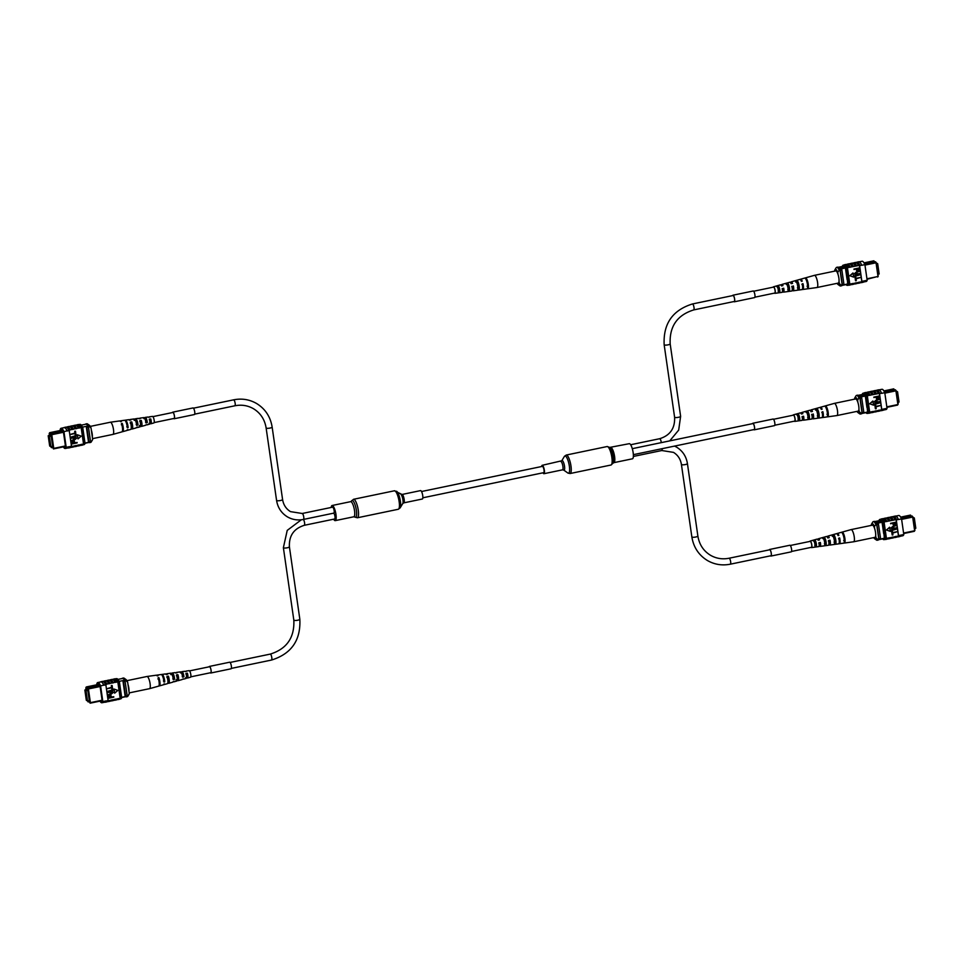 <?xml version="1.0" encoding="UTF-8"?>
<svg xmlns="http://www.w3.org/2000/svg" width="964" height="964" viewBox="0 0 964 964"><rect width="100%" height="100%" fill="white"/><g stroke="black" fill="none" stroke-linecap="round" stroke-linejoin="round"><path stroke-width="1.45" d="M421.521 491.519L542.419 466.359A3.205 0.844 78.2 0 1 542.816 466.576A3.205 0.844 78.2 0 1 544.009 470.01A3.205 0.844 78.2 0 1 543.72 472.649L422.834 497.798M610.73 447.537A7.724 2.024 -101.8 0 1 614.586 456.454A7.724 2.024 -101.8 0 1 613.875 462.66L632.432 458.804A7.724 2.024 -101.8 0 0 633.143 452.586A7.724 2.024 -101.8 0 0 629.287 443.681L609.814 447.404M542.997 472.806A4.29 1.121 -101.8 0 0 543.949 473.71A4.29 1.121 -101.8 0 0 544.347 470.251A4.29 1.121 -101.8 0 0 542.202 465.311A4.29 1.121 -101.8 0 0 541.684 466.516M331.194 507.462A7.724 2.024 78.2 0 1 332.086 505.51A7.724 2.024 78.2 0 1 332.592 505.618A7.724 2.024 78.2 0 1 335.809 513.535A7.724 2.024 78.2 0 1 335.231 520.632A7.724 2.024 78.2 0 1 334.737 520.524A7.724 2.024 78.2 0 1 333.64 519.198M420.569 490.604A4.29 1.121 78.2 0 1 420.846 490.664A4.29 1.121 78.2 0 1 422.642 495.074A4.29 1.121 78.2 0 1 422.316 499.015L403.771 502.871A4.29 1.121 78.2 0 0 404.085 498.93A4.29 1.121 78.2 0 0 402.301 494.532A4.29 1.121 78.2 0 0 402.024 494.472L420.569 490.604M876.481 263.027L877.686 263.726L879.156 273.993L878.047 274.234M877.686 263.726L876.565 263.967M840.789 266.871L839.029 267.679L844.042 266.956L840.789 266.871M844.042 266.968L839.029 267.691M864.612 263.967L865.588 263.787L864.009 262.859M866.949 278.789L878.011 276.487L876.035 262.798L864.973 265.1M875.505 261.75L876.409 262.895L875.505 261.75L865.588 263.787M864.021 262.859L873.902 260.81L874.553 261.919M876.409 262.895L878.096 276.379L867.022 279.271M843.849 266.136L838.294 267.293M845.428 267.209L839.343 268.474M843.392 266.257A10.134 2.651 78.2 0 1 845.428 268.016L839.74 269.173M847.718 283.97L842.174 285.115A9.291 2.434 78.2 0 1 841.5 285.79L840.548 285.995A9.291 2.434 78.2 0 1 839.825 285.778L838.017 284.5A7.604 1.988 -101.8 0 0 839.343 283.573L841.235 285.284L842.199 285.091L839.957 269.607L837.704 272.185L838.017 274.403M841.235 268.86A10.134 2.651 78.2 0 1 841.861 269.968L840.259 270.306L842.331 284.645A10.134 2.651 78.2 0 1 842.174 284.922M841.861 269.968L843.922 284.32L842.331 284.645M877.698 277.042L878.3 276.017M865.057 263.473L874.577 261.943M839.029 281.368L839.343 283.573M837.077 283.344A7.604 1.988 -101.8 0 0 838.017 284.5M836.005 268.04A9.291 2.434 78.2 0 1 836.113 267.811A9.291 2.434 78.2 0 1 836.692 267.341A9.291 2.434 78.2 0 1 839.005 269.812M836.692 267.341L837.656 267.149A9.291 2.434 78.2 0 1 839.957 269.607M837.704 272.185A7.604 1.988 -101.8 0 0 834.969 269.715A7.604 1.988 -101.8 0 0 834.704 270.426L834.8 271.101M841.235 285.284A9.291 2.434 78.2 0 1 840.548 285.995M856.671 262.365A10.291 2.687 78.2 0 1 857.092 262.124A10.291 2.687 78.2 0 1 859.936 265.486L859.96 265.666A10.134 2.651 -101.8 0 0 857.116 262.268L856.128 262.473M859.322 261.81L862.069 261.244A10.134 2.651 78.2 0 1 864.901 264.63L867.166 280.283L861.888 281.38A10.134 2.651 78.2 0 1 861.816 281.608L859.466 265.341L847.308 267.691A10.291 2.687 -101.8 0 0 844.633 264.714A10.291 2.687 -101.8 0 0 844.211 264.955M859.466 265.341A10.134 2.651 78.2 0 1 859.635 265.727L861.696 265.124A10.291 2.687 -101.8 0 0 858.84 261.75L857.092 262.124M864.901 264.63L861.72 265.293M855.514 280.693L855.201 278.463L860.912 277.379L856.032 278.849L856.297 280.62L855.514 280.693M855.116 277.945L854.803 275.728L860.515 274.632L855.646 276.102L855.899 277.885L855.116 277.945M855.068 273.463L860.406 273.897L857.189 274.559L854.429 273.631L856.671 271.752L860.009 271.149L856.851 272.27L855.201 273.535L855.55 274.137M855.008 274.475L854.429 273.631M854.02 269.498L859.418 267.823L859.719 269.92L858.309 270.896L856.261 269.028L853.959 269.052L859.539 267.896M856.827 270.751L856.153 269.052M852.959 272.981L849.79 275.728L853.67 277.126L852.959 272.981M842.331 266.45L842.319 266.341A10.134 2.651 78.2 0 1 843.235 265.16A10.134 2.651 78.2 0 1 846.067 268.546L847.513 268.257A10.134 2.651 -101.8 0 0 847.344 267.872L847.308 267.691M849.682 284.139A10.134 2.651 -101.8 0 0 849.766 283.898L848.332 284.199A10.134 2.651 78.2 0 1 847.416 285.38L848.85 285.079A10.134 2.651 -101.8 0 0 849.682 284.139L852.562 283.537A10.134 2.651 78.2 0 1 851.718 284.488L850.742 284.693M851.272 284.585A10.291 2.687 -101.8 0 0 851.754 284.633L853.514 284.272A10.291 2.687 -101.8 0 0 854.333 283.356L852.562 283.537M854.333 283.356L855.743 282.874A10.134 2.651 78.2 0 1 854.911 283.826L853.935 284.031M854.466 283.922A10.291 2.687 -101.8 0 0 854.948 283.97L856.707 283.609A10.291 2.687 -101.8 0 0 857.526 282.681L855.743 282.874M857.526 282.681L858.936 282.211A10.134 2.651 78.2 0 1 858.105 283.163L857.129 283.368M857.659 283.247A10.291 2.687 -101.8 0 0 858.141 283.308L859.9 282.946A10.291 2.687 -101.8 0 0 860.719 282.018L858.936 282.211M860.719 282.018L861.816 281.608M850.284 263.69A10.291 2.687 78.2 0 1 850.706 263.449A10.291 2.687 78.2 0 1 853.381 266.425M850.706 263.449L852.453 263.088A10.291 2.687 78.2 0 1 855.128 266.064M853.477 263.027A10.291 2.687 78.2 0 1 853.899 262.786A10.291 2.687 78.2 0 1 856.574 265.763M853.899 262.786L855.646 262.425A10.291 2.687 78.2 0 1 858.322 265.401M861.696 265.124L859.936 265.486M847.091 264.353A10.291 2.687 78.2 0 1 847.513 264.112L849.26 263.75A10.291 2.687 78.2 0 1 851.947 266.727M847.513 264.112A10.291 2.687 78.2 0 1 850.188 267.088M867.166 280.283A10.134 2.651 78.2 0 1 866.25 281.464L863.503 282.03M860.852 282.585A10.291 2.687 -101.8 0 0 861.334 282.645A10.291 2.687 -101.8 0 0 862.238 281.488L862.214 281.307A10.134 2.651 78.2 0 1 861.298 282.5L860.31 282.705M854.948 283.97A10.291 2.687 -101.8 0 0 855.779 283.055M858.141 283.308A10.291 2.687 -101.8 0 0 858.972 282.392M861.334 282.645L863.081 282.283A10.291 2.687 -101.8 0 0 863.997 281.127L863.973 280.946M862.238 281.488L863.997 281.127M851.754 284.633A10.291 2.687 -101.8 0 0 852.586 283.717M847.344 267.872A10.134 2.651 -101.8 0 0 844.669 264.859L843.235 265.16M847.416 285.38A10.134 2.651 78.2 0 1 846.055 284.597M847.513 268.257L849.766 283.898M846.067 268.546L848.332 284.199M847.296 279.427L847.73 283.994M845.428 268.016L847.079 279.476M861.888 281.38L859.635 265.727M856.755 270.715L856.273 269.86M856.924 268.896L858.213 270.462L859.081 269.39L858.948 268.474L856.924 268.896M857.056 269.824L858.213 270.462L858.84 268.498M856.924 269.751L858.081 270.39M855.201 273.535L857.129 274.113L860.346 273.451M854.935 274.439L854.55 273.704L856.791 271.824L860.009 271.149M855.249 278.018L854.803 275.728M854.923 275.8L860.515 274.632M855.646 280.765L855.201 278.463M855.321 278.536L860.912 277.379M853.08 273.053L849.923 275.812M848.404 285.175A10.291 2.687 -101.8 0 0 848.886 285.236L850.32 284.934A10.291 2.687 -101.8 0 0 851.14 284.019M848.886 285.236A10.291 2.687 -101.8 0 0 849.706 284.32M844.633 264.714L846.079 264.413A10.291 2.687 78.2 0 1 848.754 267.389M850.212 267.269A10.134 2.651 -101.8 0 0 847.537 264.257L846.561 264.473M856.598 265.944A10.134 2.651 -101.8 0 0 853.923 262.931L852.935 263.136M853.405 266.606A10.134 2.651 -101.8 0 0 850.73 263.594L849.742 263.799M816.809 279.054A6.218 1.627 -101.8 0 0 814.472 275.33A6.218 1.627 -101.8 0 0 814.447 275.343L835.752 270.908A6.218 1.627 -101.8 0 1 838.09 274.62A6.218 1.627 -101.8 0 1 838.294 283.091L817.002 287.513A6.218 1.627 -101.8 0 0 817.002 287.513A6.218 1.627 -101.8 0 0 817.472 287.043A6.218 1.627 -101.8 0 0 816.809 279.054M786.202 284.38L787.612 284.031A3.193 0.831 -101.8 0 1 788.721 285.934A3.193 0.831 -101.8 0 1 789.215 289.224L787.781 289.465M807.049 286.2L807.868 286.055A3.88 1.012 -101.8 0 0 807.386 282.211A3.88 1.012 -101.8 0 0 806.073 279.572M795.625 282.042L797.023 281.693A3.555 0.928 -101.8 0 1 798.312 283.826A3.555 0.928 -101.8 0 1 798.843 287.597L797.409 287.838M776.791 286.718L778.189 286.368A2.844 0.747 -101.8 0 1 779.129 288.055A2.844 0.747 -101.8 0 1 779.575 290.851L778.141 291.092M773.2 287.164A3.35 0.88 78.2 0 1 773.249 287.043A3.35 0.88 78.2 0 1 773.49 286.802A3.35 0.88 78.2 0 1 774.899 289.308A3.35 0.88 78.2 0 1 775.116 293.092A3.35 0.88 78.2 0 1 774.851 293.345L782.045 292.357A3.832 1 -101.8 0 0 782.346 292.056A3.832 1 -101.8 0 0 782.286 288.513L783.551 288.573L782.117 288.887M783.551 288.573A3 0.783 78.2 0 1 783.527 291.007A3 0.783 78.2 0 1 783.298 291.236A3 0.783 78.2 0 1 782.635 290.586L782.539 290.815M788.986 291.393A4.314 1.133 -101.8 0 0 789.034 291.393L791.697 291.02A4.495 1.181 -101.8 0 0 792.059 290.67A4.495 1.181 -101.8 0 0 791.938 286.26L793.143 286.441L791.709 286.754M793.143 286.441A3.35 0.88 78.2 0 1 793.155 289.345A3.35 0.88 78.2 0 1 792.902 289.598A3.35 0.88 78.2 0 1 792.275 289.079M798.59 290.056A4.977 1.301 -101.8 0 0 798.686 290.056L801.976 289.598A5.194 1.362 -101.8 0 0 802.385 289.2A5.194 1.362 -101.8 0 0 802.193 283.874L803.012 283.681L802.735 284.308L801.915 284.488M802.735 284.308A3.699 0.964 78.2 0 1 802.783 287.682A3.699 0.964 78.2 0 1 802.626 287.899M791.179 283.693A3.35 0.88 78.2 0 1 791.287 283.296A3.35 0.88 78.2 0 1 791.54 283.042A3.35 0.88 78.2 0 1 792.119 283.476M781.78 285.886A3 0.783 78.2 0 1 781.864 285.597A3 0.783 78.2 0 1 782.081 285.368A3 0.783 78.2 0 1 782.575 285.706M789.215 289.224L789.552 290.309A4.314 1.133 -101.8 0 0 788.914 285.513A4.314 1.133 -101.8 0 0 787.275 282.946L787.612 284.031M789.552 290.309L788.094 290.513A4.218 1.109 78.2 0 0 787.48 285.85A4.218 1.109 78.2 0 0 785.889 283.332L787.275 282.946M807.868 286.055L808.362 287.682A5.591 1.458 -101.8 0 0 807.639 281.38A5.591 1.458 -101.8 0 0 805.458 277.861A5.591 1.458 -101.8 0 0 805.35 277.897L805.615 278.753M808.362 287.682L807.543 287.79A5.531 1.446 78.2 0 0 806.82 281.56A5.531 1.446 78.2 0 0 804.651 278.078A5.531 1.446 78.2 0 0 804.554 278.126L805.35 277.897M798.843 287.597L799.264 288.959A4.977 1.301 -101.8 0 0 798.578 283.38A4.977 1.301 -101.8 0 0 796.662 280.319A4.977 1.301 -101.8 0 0 796.613 280.331L797.023 281.693M799.264 288.959L797.818 289.164A4.88 1.277 78.2 0 0 797.144 283.693A4.88 1.277 78.2 0 0 795.264 280.705A4.88 1.277 78.2 0 1 795.264 280.705L796.613 280.331M779.575 290.851L779.828 291.658A3.651 0.952 -101.8 0 0 779.274 287.742A3.651 0.952 -101.8 0 0 777.948 285.561L778.189 286.368M779.828 291.658L778.37 291.863A3.555 0.928 78.2 0 0 777.84 288.079A3.555 0.928 78.2 0 0 776.55 285.947L777.948 285.561M783.72 288.176A3.94 1.024 78.2 0 1 783.792 291.851A3.94 1.024 78.2 0 1 783.479 292.152A3.94 1.024 78.2 0 1 782.527 291.116M793.372 285.922A4.591 1.205 78.2 0 1 793.505 290.465A4.591 1.205 78.2 0 1 793.143 290.815A4.591 1.205 78.2 0 1 792.227 289.995M803.012 283.681A5.254 1.374 78.2 0 1 803.217 289.079A5.254 1.374 78.2 0 1 802.795 289.477A5.254 1.374 78.2 0 1 802.337 289.296M800.313 279.548A5.254 1.374 78.2 0 1 800.662 279.199A5.254 1.374 78.2 0 1 802.229 281.127L801.409 281.319A5.194 1.362 -101.8 0 0 799.855 279.415L796.662 280.319M790.757 282.946A4.591 1.205 78.2 0 1 790.95 282.163A4.591 1.205 78.2 0 1 791.263 281.825A4.591 1.205 78.2 0 1 792.577 283.368L791.143 283.705A4.495 1.181 -101.8 0 0 789.865 282.211L781.876 284.452A3.94 1.024 78.2 0 1 782.937 285.621L781.503 285.959A3.832 1 -101.8 0 0 780.479 284.838L773.49 286.802M781.418 285.778A3.94 1.024 78.2 0 1 781.599 284.742A3.94 1.024 78.2 0 1 781.876 284.452M807.567 288.79A5.591 1.458 -101.8 0 0 807.736 288.802A5.591 1.458 -101.8 0 0 807.88 288.742L807.061 288.863A5.531 1.446 78.2 0 1 806.904 288.911L802.795 289.477M798.686 290.056A4.977 1.301 -101.8 0 0 798.782 290.019L797.336 290.224A4.88 1.277 78.2 0 1 797.252 290.248L793.143 290.815M789.034 291.393A4.314 1.133 -101.8 0 0 789.07 291.381L787.624 291.586A4.218 1.109 78.2 0 1 787.588 291.586L783.479 292.152M779.346 292.731L777.9 292.923M773.405 287.212A3.037 0.795 78.2 0 1 773.562 287.091A3.037 0.795 78.2 0 1 773.767 287.139A3.037 0.795 78.2 0 1 775.032 290.26A3.037 0.795 78.2 0 1 774.803 293.044A3.037 0.795 78.2 0 1 774.61 293.008M896.363 391.071L897.556 391.782L899.038 402.048L897.918 402.277M897.556 391.782L896.448 392.011M863.925 395.011L858.912 395.734M884.482 392.023L885.47 391.842L883.892 390.902M886.832 406.844L897.894 404.543L895.918 390.842L884.856 393.155M895.375 389.793L896.291 390.938L895.375 389.793L885.47 391.842M883.904 390.914L893.773 388.853L894.435 389.974M896.291 390.938L898.183 404.073L897.58 405.085L886.892 407.326M863.732 394.192L858.165 395.348M865.298 395.252L859.225 396.517M865.286 396.047L859.623 397.228M867.6 412.014L862.057 413.17M861.117 396.915A10.134 2.651 78.2 0 1 861.744 398.024L860.141 398.349L862.214 412.7A10.134 2.651 78.2 0 1 862.045 412.966M861.744 398.024L863.804 412.363L862.214 412.7M897.58 405.085L898.183 404.073M884.94 391.517L894.459 389.986M858.912 409.411L859.225 411.628L861.117 413.339L862.069 413.134A9.291 2.434 78.2 0 1 861.382 413.833L860.43 414.038A9.291 2.434 78.2 0 1 859.707 413.833L857.9 412.544A7.604 1.988 -101.8 0 0 859.225 411.628M856.96 411.387A7.604 1.988 -101.8 0 0 857.9 412.544M855.887 396.096A9.291 2.434 78.2 0 1 855.996 395.867A9.291 2.434 78.2 0 1 856.574 395.385A9.291 2.434 78.2 0 1 858.888 397.855L859.84 397.65L862.069 413.134M856.574 395.385L857.526 395.192A9.291 2.434 78.2 0 1 859.84 397.65M858.888 397.855L857.586 400.229A7.604 1.988 -101.8 0 0 854.851 397.771A7.604 1.988 -101.8 0 0 854.586 398.469L854.682 399.156M861.117 413.339A9.291 2.434 78.2 0 1 860.43 414.038M857.586 400.229L857.9 402.446M876.541 390.408A10.291 2.687 78.2 0 1 876.963 390.167A10.291 2.687 78.2 0 1 879.819 393.529L879.843 393.71A10.134 2.651 -101.8 0 0 876.999 390.324L876.011 390.528M879.204 389.854L881.952 389.287A10.134 2.651 78.2 0 1 884.783 392.685L887.037 408.326L881.771 409.423A10.134 2.651 78.2 0 1 881.699 409.664L879.349 393.396L867.19 395.734A10.291 2.687 -101.8 0 0 864.515 392.758A10.291 2.687 -101.8 0 0 864.093 392.999M879.349 393.396A10.134 2.651 78.2 0 1 879.517 393.782L881.566 393.167A10.291 2.687 -101.8 0 0 878.722 389.805L876.963 390.167M884.783 392.685L881.59 393.348M875.396 408.736L875.071 406.507L880.783 405.422L875.914 406.892L876.18 408.676L875.396 408.736M874.999 405.989L874.685 403.771L880.397 402.687L875.517 404.157L875.782 405.928L874.999 405.989M874.951 401.506L880.289 401.94L877.071 402.615L874.3 401.687L876.553 399.795L879.891 399.204L876.734 400.313L875.083 401.59L875.433 402.181M874.878 402.53L874.3 401.687M873.902 397.554L879.301 395.867L879.602 397.963L878.192 398.939L876.143 397.084L873.83 397.108L879.421 395.939M876.698 398.795L876.035 397.108M872.842 401.024L869.673 403.783L873.553 405.169L872.842 401.024M862.214 394.505L862.202 394.397A10.134 2.651 78.2 0 1 863.117 393.204A10.134 2.651 78.2 0 1 865.949 396.602L867.395 396.3A10.134 2.651 -101.8 0 0 867.214 395.915L867.19 395.734M869.564 412.182A10.134 2.651 -101.8 0 0 869.649 411.941L868.203 412.243A10.134 2.651 78.2 0 1 867.299 413.436L868.733 413.134A10.134 2.651 -101.8 0 0 869.564 412.182L872.432 411.58A10.134 2.651 78.2 0 1 871.601 412.532L870.625 412.737M871.155 412.628A10.291 2.687 -101.8 0 0 871.637 412.688L873.396 412.315A10.291 2.687 -101.8 0 0 874.215 411.399L872.432 411.58M874.215 411.399L875.625 410.917A10.134 2.651 78.2 0 1 874.794 411.869L873.806 412.074M874.348 411.965A10.291 2.687 -101.8 0 0 874.83 412.026L876.577 411.652A10.291 2.687 -101.8 0 0 877.409 410.736L875.625 410.917M877.409 410.736L878.819 410.254A10.134 2.651 78.2 0 1 877.987 411.206L876.999 411.411M877.541 411.303A10.291 2.687 -101.8 0 0 878.023 411.351L879.771 410.989A10.291 2.687 -101.8 0 0 880.602 410.074L878.819 410.254M880.602 410.074L881.699 409.664M870.167 391.746A10.291 2.687 78.2 0 1 870.576 391.492A10.291 2.687 78.2 0 1 873.264 394.481M870.576 391.492L872.336 391.131A10.291 2.687 78.2 0 1 875.011 394.107M873.36 391.071A10.291 2.687 78.2 0 1 873.77 390.83A10.291 2.687 78.2 0 1 876.457 393.806M873.77 390.83L875.529 390.468A10.291 2.687 78.2 0 1 878.204 393.445M881.566 393.167L879.819 393.529M866.973 392.408A10.291 2.687 78.2 0 1 867.395 392.167L869.142 391.794A10.291 2.687 78.2 0 1 871.817 394.77M867.395 392.167A10.291 2.687 78.2 0 1 870.07 395.144M887.037 408.326A10.134 2.651 78.2 0 1 886.133 409.519L883.386 410.086M880.735 410.64A10.291 2.687 -101.8 0 0 881.216 410.688A10.291 2.687 -101.8 0 0 882.12 409.543L882.096 409.363A10.134 2.651 78.2 0 1 881.18 410.543L880.192 410.748M874.83 412.026A10.291 2.687 -101.8 0 0 875.649 411.098M878.023 411.351A10.291 2.687 -101.8 0 0 878.843 410.435M881.216 410.688L882.964 410.327A10.291 2.687 -101.8 0 0 883.88 409.17L883.843 408.989M882.12 409.543L883.88 409.17M871.637 412.688A10.291 2.687 -101.8 0 0 872.468 411.761M867.214 395.915A10.134 2.651 -101.8 0 0 864.551 392.914L863.117 393.204M867.299 413.436A10.134 2.651 78.2 0 1 865.925 412.64M867.395 396.3L869.649 411.941M865.949 396.602L868.203 412.243M867.178 407.471L867.6 412.038M863.274 394.3A10.134 2.651 78.2 0 1 865.298 396.071L866.949 407.519M881.771 409.423L879.517 393.782M876.638 398.771L876.156 397.915M876.806 396.939L878.096 398.506L878.963 397.445L878.831 396.517L876.806 396.939M876.939 397.879L878.096 398.506L878.722 396.541M876.806 397.807L877.963 398.433M875.083 401.59L876.999 402.169L880.216 401.494M874.818 402.494L874.432 401.759L876.674 399.867L879.891 399.204M875.131 406.073L874.685 403.771M874.806 403.844L880.397 402.687M875.517 408.808L875.071 406.507M875.204 406.591L880.783 405.422M872.962 401.096L869.805 403.856M868.275 413.231A10.291 2.687 -101.8 0 0 868.757 413.279L870.203 412.978A10.291 2.687 -101.8 0 0 871.022 412.062M868.757 413.279A10.291 2.687 -101.8 0 0 869.588 412.363M864.515 392.758L865.949 392.456A10.291 2.687 78.2 0 1 868.624 395.433M870.094 395.324A10.134 2.651 -101.8 0 0 867.419 392.312L866.431 392.517M876.481 393.987A10.134 2.651 -101.8 0 0 873.806 390.986L872.818 391.191M873.288 394.65A10.134 2.651 -101.8 0 0 870.613 391.649L869.624 391.854M836.692 407.097A6.218 1.627 -101.8 0 0 834.354 403.386A6.218 1.627 -101.8 0 0 834.33 403.386L855.634 398.951A6.218 1.627 -101.8 0 1 857.972 402.675A6.218 1.627 -101.8 0 1 858.165 411.134L836.885 415.568A6.218 1.627 -101.8 0 0 836.885 415.568A6.218 1.627 -101.8 0 0 837.355 415.086A6.218 1.627 -101.8 0 0 836.692 407.097M806.085 412.423L807.495 412.074A3.193 0.831 -101.8 0 1 808.603 413.99A3.193 0.831 -101.8 0 1 809.097 417.279L807.651 417.52M826.931 414.243L827.751 414.11A3.88 1.012 -101.8 0 0 827.269 410.254A3.88 1.012 -101.8 0 0 825.955 407.627M815.508 410.098L816.906 409.748A3.555 0.928 -101.8 0 1 818.183 411.869A3.555 0.928 -101.8 0 1 818.725 415.641L817.291 415.882M796.674 414.773L798.072 414.424A2.844 0.747 -101.8 0 1 799.011 416.099A2.844 0.747 -101.8 0 1 799.457 418.894L798.023 419.135M793.083 415.219A3.35 0.88 78.2 0 1 793.131 415.098A3.35 0.88 78.2 0 1 793.372 414.845A3.35 0.88 78.2 0 1 794.782 417.352A3.35 0.88 78.2 0 1 794.999 421.135A3.35 0.88 78.2 0 1 794.734 421.401L801.928 420.4A3.832 1 -101.8 0 0 802.229 420.111A3.832 1 -101.8 0 0 802.169 416.556L803.602 416.219L802 416.93M803.422 416.617A3 0.783 78.2 0 1 803.41 419.051A3 0.783 78.2 0 1 803.181 419.28A3 0.783 78.2 0 1 802.518 418.629L802.409 418.858M808.868 419.436A4.314 1.133 -101.8 0 0 808.904 419.436L811.58 419.063A4.495 1.181 -101.8 0 0 811.941 418.725A4.495 1.181 -101.8 0 0 811.821 414.303L813.026 414.484L811.592 414.797M813.026 414.484A3.35 0.88 78.2 0 1 813.038 417.388A3.35 0.88 78.2 0 1 812.785 417.641A3.35 0.88 78.2 0 1 812.158 417.135M818.46 418.099A4.977 1.301 -101.8 0 0 818.569 418.099L821.858 417.641A5.194 1.362 -101.8 0 0 822.268 417.243A5.194 1.362 -101.8 0 0 822.075 411.917L822.894 411.724L822.617 412.351L821.798 412.532M822.617 412.351A3.699 0.964 78.2 0 1 822.666 415.725A3.699 0.964 78.2 0 1 822.509 415.942M811.061 411.749A3.35 0.88 78.2 0 1 811.17 411.339A3.35 0.88 78.2 0 1 811.411 411.086A3.35 0.88 78.2 0 1 812.001 411.52M801.65 413.942A3 0.783 78.2 0 1 801.747 413.64A3 0.783 78.2 0 1 801.964 413.411A3 0.783 78.2 0 1 802.446 413.749M809.097 417.279L809.423 418.364A4.314 1.133 -101.8 0 0 808.796 413.556A4.314 1.133 -101.8 0 0 807.157 410.989L807.495 412.074M809.423 418.364L807.977 418.569A4.218 1.109 78.2 0 0 807.362 413.893A4.218 1.109 78.2 0 0 805.759 411.375L807.157 410.989M827.751 414.11L828.245 415.725A5.591 1.458 -101.8 0 0 827.522 409.435A5.591 1.458 -101.8 0 0 825.329 405.904A5.591 1.458 -101.8 0 0 825.232 405.952L825.497 406.808M828.245 415.725L827.413 415.846A5.531 1.446 78.2 0 0 826.69 409.616A5.531 1.446 78.2 0 0 824.533 406.133A5.531 1.446 78.2 0 0 824.437 406.169L825.232 405.952M818.725 415.641L819.147 417.002A4.977 1.301 -101.8 0 0 818.46 411.423A4.977 1.301 -101.8 0 0 816.544 408.362A4.977 1.301 -101.8 0 0 816.484 408.387L816.906 409.748M819.147 417.002L817.701 417.207A4.88 1.277 78.2 0 0 817.026 411.749A4.88 1.277 78.2 0 0 815.146 408.76A4.88 1.277 78.2 0 0 815.098 408.772L816.484 408.387M799.457 418.894L799.71 419.714A3.651 0.952 -101.8 0 0 799.156 415.797A3.651 0.952 -101.8 0 0 797.818 413.604L798.072 414.424M799.71 419.714L798.252 419.906A3.555 0.928 78.2 0 0 797.722 416.123A3.555 0.928 78.2 0 0 796.433 414.002L797.818 413.604M803.602 416.219A3.94 1.024 78.2 0 1 803.675 419.906A3.94 1.024 78.2 0 1 803.361 420.208A3.94 1.024 78.2 0 1 802.409 419.171M813.255 413.978A4.591 1.205 78.2 0 1 813.387 418.521A4.591 1.205 78.2 0 1 813.026 418.87A4.591 1.205 78.2 0 1 812.11 418.051M822.894 411.724A5.254 1.374 78.2 0 1 823.099 417.123A5.254 1.374 78.2 0 1 822.678 417.533A5.254 1.374 78.2 0 1 822.22 417.352M820.183 407.603A5.254 1.374 78.2 0 1 820.533 407.242A5.254 1.374 78.2 0 1 822.111 409.17L821.292 409.363A5.194 1.362 -101.8 0 0 819.737 407.471L816.544 408.362M810.64 410.989A4.591 1.205 78.2 0 1 810.82 410.218A4.591 1.205 78.2 0 1 811.146 409.869A4.591 1.205 78.2 0 1 812.459 411.423L811.025 411.749A4.495 1.181 -101.8 0 0 809.748 410.266L801.759 412.496A3.94 1.024 78.2 0 1 802.819 413.664L801.373 414.002A3.832 1 -101.8 0 0 800.361 412.893L793.372 414.845M801.301 413.833A3.94 1.024 78.2 0 1 801.482 412.797A3.94 1.024 78.2 0 1 801.759 412.496M827.449 416.834A5.591 1.458 -101.8 0 0 827.606 416.846A5.591 1.458 -101.8 0 0 827.763 416.797L826.943 416.906A5.531 1.446 78.2 0 1 826.787 416.966L822.678 417.533M818.569 418.099A4.977 1.301 -101.8 0 0 818.665 418.075L817.219 418.268A4.88 1.277 78.2 0 1 817.135 418.304L813.026 418.87M808.904 419.436A4.314 1.133 -101.8 0 0 808.953 419.424L807.495 419.629A4.218 1.109 78.2 0 1 807.471 419.641L803.361 420.208M799.228 420.774L797.77 420.979M774.779 425.232L794.685 421.099A3.037 0.795 -101.8 0 0 794.963 418.653A3.037 0.795 -101.8 0 0 793.444 415.147L773.55 419.28M913.065 517.294L914.318 517.993L915.8 528.26L914.679 528.489M914.318 517.993L913.209 518.222M880.686 521.223L875.674 521.946M901.244 518.234L902.232 518.054L900.653 517.126L910.534 515.077L911.197 516.186M903.581 533.056L914.655 530.754L912.679 517.066L901.617 519.367M912.137 516.017L913.053 517.162L912.137 516.017L902.232 518.054M913.053 517.162L914.944 530.284L914.342 531.309L903.654 533.538M880.494 520.403L874.926 521.56M882.06 521.464L875.975 522.741M882.048 522.259L876.384 523.44M884.362 538.225L878.819 539.382A9.291 2.434 78.2 0 1 878.144 540.057L877.18 540.25A9.291 2.434 78.2 0 1 876.469 540.045L874.661 538.768A7.604 1.988 -101.8 0 0 875.987 537.84L877.879 539.551L878.831 539.358L876.601 523.874L874.348 526.452L874.661 528.658M877.879 523.127A10.134 2.651 78.2 0 1 878.493 524.235L876.903 524.573L878.963 538.912A10.134 2.651 78.2 0 1 878.807 539.189M878.493 524.235L880.566 538.575L878.963 538.912M914.342 531.309L914.944 530.284M901.689 517.74L911.221 516.21M875.661 535.623L875.987 537.84M873.721 537.599A7.604 1.988 -101.8 0 0 874.661 538.768M872.637 522.307A9.291 2.434 78.2 0 1 872.757 522.078A9.291 2.434 78.2 0 1 873.336 521.608A9.291 2.434 78.2 0 1 875.649 524.067M873.336 521.608L874.288 521.404A9.291 2.434 78.2 0 1 876.601 523.874M874.348 526.452A7.604 1.988 -101.8 0 0 871.613 523.982A7.604 1.988 -101.8 0 0 871.336 524.681L871.444 525.368M877.879 539.551A9.291 2.434 78.2 0 1 877.18 540.25M893.303 516.632A10.291 2.687 78.2 0 1 893.724 516.391A10.291 2.687 78.2 0 1 896.58 519.753L896.604 519.921A10.134 2.651 -101.8 0 0 893.761 516.535L892.772 516.74M895.966 516.077L898.701 515.499A10.134 2.651 78.2 0 1 901.545 518.897L903.798 534.538L898.532 535.635A10.134 2.651 78.2 0 1 898.448 535.876L896.11 519.608L883.952 521.958A10.291 2.687 -101.8 0 0 881.277 518.969A10.291 2.687 -101.8 0 0 880.855 519.222M896.11 519.608A10.134 2.651 78.2 0 1 896.279 519.994L898.328 519.379A10.291 2.687 -101.8 0 0 895.484 516.017L893.724 516.391M901.545 518.897L898.352 519.56M892.158 534.948L891.833 532.731L897.544 531.634L892.676 533.104L892.929 534.887L892.158 534.948M891.76 532.212L891.435 529.983L897.147 528.899L892.278 530.369L892.544 532.152L891.76 532.212M891.712 527.73L897.05 528.152L893.833 528.826L891.061 527.898L893.315 526.007L896.653 525.416L893.495 526.525L891.833 527.802L892.194 528.393M891.64 528.742L891.061 527.898M890.664 523.765L896.05 522.078L896.363 524.187L894.941 525.163L892.905 523.295L890.591 523.319L896.183 522.151M893.459 525.019L892.797 523.319M889.603 527.236L886.434 529.995L890.314 531.393L889.603 527.236M878.975 520.717L878.963 520.608A10.134 2.651 78.2 0 1 879.867 519.427A10.134 2.651 78.2 0 1 882.711 522.813L884.145 522.512A10.134 2.651 -101.8 0 0 883.976 522.127L883.952 521.958M886.326 538.394A10.134 2.651 -101.8 0 0 886.398 538.165L884.964 538.466A10.134 2.651 78.2 0 1 884.048 539.647L885.494 539.346A10.134 2.651 -101.8 0 0 886.326 538.394L889.194 537.804A10.134 2.651 78.2 0 1 888.362 538.756L887.374 538.96M887.916 538.84A10.291 2.687 -101.8 0 0 888.398 538.9L890.146 538.539A10.291 2.687 -101.8 0 0 890.977 537.611L889.194 537.804M890.977 537.611L892.387 537.141A10.134 2.651 78.2 0 1 891.555 538.081L890.567 538.286M891.11 538.177A10.291 2.687 -101.8 0 0 891.592 538.237L893.339 537.864A10.291 2.687 -101.8 0 0 894.17 536.948L892.387 537.141M894.17 536.948L895.58 536.466A10.134 2.651 78.2 0 1 894.749 537.418L893.761 537.623M894.291 537.514A10.291 2.687 -101.8 0 0 894.785 537.575L896.532 537.201A10.291 2.687 -101.8 0 0 897.364 536.285L895.58 536.466M897.364 536.285L898.448 535.876M886.916 517.957A10.291 2.687 78.2 0 1 887.338 517.716A10.291 2.687 78.2 0 1 890.013 520.693M887.338 517.716L889.097 517.343A10.291 2.687 78.2 0 1 891.772 520.331M890.109 517.294A10.291 2.687 78.2 0 1 890.531 517.053A10.291 2.687 78.2 0 1 893.206 520.03M890.531 517.053L892.29 516.68A10.291 2.687 78.2 0 1 894.966 519.656M898.328 519.379L896.58 519.753M883.735 518.62A10.291 2.687 78.2 0 1 884.145 518.379L885.904 518.017A10.291 2.687 78.2 0 1 888.579 520.994M884.145 518.379A10.291 2.687 78.2 0 1 886.832 521.355M903.798 534.538A10.134 2.651 78.2 0 1 902.882 535.731L900.147 536.297M897.484 536.852A10.291 2.687 -101.8 0 0 897.966 536.912A10.291 2.687 -101.8 0 0 898.882 535.755L898.858 535.574A10.134 2.651 78.2 0 1 897.942 536.755L896.954 536.96M891.592 538.237A10.291 2.687 -101.8 0 0 892.411 537.309M894.785 537.575A10.291 2.687 -101.8 0 0 895.604 536.647M897.966 536.912L899.725 536.538A10.291 2.687 -101.8 0 0 900.641 535.394L900.605 535.201M898.882 535.755L900.641 535.394M888.398 538.9A10.291 2.687 -101.8 0 0 889.218 537.984M883.976 522.127A10.134 2.651 -101.8 0 0 881.313 519.126L879.867 519.427M884.048 539.647A10.134 2.651 78.2 0 1 882.687 538.852M884.145 522.512L886.398 538.165M882.711 522.813L884.964 538.466M883.94 533.682L884.362 538.261M880.024 520.512A10.134 2.651 78.2 0 1 882.06 522.283L883.711 533.731M898.532 535.635L896.279 519.994M893.399 524.982L892.917 524.127M893.556 523.163L894.845 524.717L895.725 523.657L895.592 522.741L893.556 523.163M893.688 524.091L894.845 524.717L895.484 522.765M893.568 524.018L894.725 524.645M891.833 527.802L893.761 528.38L896.978 527.718M891.58 528.706L891.194 527.971L893.435 526.079L896.653 525.416M891.881 532.285L891.435 529.983M891.567 530.055L897.147 528.899M892.278 535.02L891.833 532.731M891.965 532.803L897.544 531.634M889.724 527.32L886.567 530.067M885.036 539.442A10.291 2.687 -101.8 0 0 885.518 539.491L886.952 539.201A10.291 2.687 -101.8 0 0 887.784 538.274M885.518 539.491A10.291 2.687 -101.8 0 0 886.35 538.575M881.277 518.969L882.711 518.68A10.291 2.687 78.2 0 1 885.386 521.657M886.856 521.536A10.134 2.651 -101.8 0 0 884.181 518.524L883.193 518.728M893.242 520.211A10.134 2.651 -101.8 0 0 890.567 517.198L889.579 517.403M890.049 520.873A10.134 2.651 -101.8 0 0 887.374 517.861L886.386 518.066M853.453 533.309A6.218 1.627 -101.8 0 0 851.116 529.598A6.218 1.627 -101.8 0 0 851.079 529.61L872.396 525.175A6.218 1.627 -101.8 0 1 874.734 528.887A6.218 1.627 -101.8 0 1 874.926 537.358L853.646 541.78A6.218 1.627 -101.8 0 0 853.646 541.78A6.218 1.627 -101.8 0 0 854.116 541.31A6.218 1.627 -101.8 0 0 853.453 533.309M822.846 538.635L824.244 538.298A3.193 0.831 -101.8 0 1 825.365 540.202A3.193 0.831 -101.8 0 1 825.847 543.491L824.413 543.732M843.681 540.467L844.5 540.322A3.88 1.012 -101.8 0 0 844.03 536.478A3.88 1.012 -101.8 0 0 842.717 533.839M832.269 536.309L833.667 535.96A3.555 0.928 -101.8 0 1 834.945 538.081A3.555 0.928 -101.8 0 1 835.487 541.852L834.053 542.105M813.435 540.985L814.833 540.635A2.844 0.747 -101.8 0 1 815.773 542.322A2.844 0.747 -101.8 0 1 816.219 545.118L814.773 545.359M809.844 541.431A3.35 0.88 78.2 0 1 809.893 541.31A3.35 0.88 78.2 0 1 810.121 541.057A3.35 0.88 78.2 0 1 811.543 543.563A3.35 0.88 78.2 0 1 811.76 547.359A3.35 0.88 78.2 0 1 811.495 547.612L818.677 546.612A3.832 1 -101.8 0 0 818.99 546.323A3.832 1 -101.8 0 0 818.93 542.768L820.364 542.443L818.761 543.154M820.183 542.828A3 0.783 78.2 0 1 820.171 545.263A3 0.783 78.2 0 1 819.942 545.504A3 0.783 78.2 0 1 819.279 544.853L819.171 545.082M825.63 545.648A4.314 1.133 -101.8 0 0 825.666 545.648L828.341 545.287A4.495 1.181 -101.8 0 0 828.703 544.937A4.495 1.181 -101.8 0 0 828.57 540.527L830.016 540.189L828.353 541.021M829.775 540.696A3.35 0.88 78.2 0 1 829.799 543.6A3.35 0.88 78.2 0 1 829.534 543.865A3.35 0.88 78.2 0 1 828.919 543.347M835.222 544.311A4.977 1.301 -101.8 0 0 835.33 544.311L838.62 543.865A5.194 1.362 -101.8 0 0 839.029 543.455A5.194 1.362 -101.8 0 0 838.837 538.141L839.656 537.948L839.379 538.575L838.56 538.756M839.379 538.575A3.699 0.964 78.2 0 1 839.427 541.937A3.699 0.964 78.2 0 1 839.27 542.154M827.823 537.96A3.35 0.88 78.2 0 1 827.931 537.563A3.35 0.88 78.2 0 1 828.172 537.309A3.35 0.88 78.2 0 1 828.763 537.743M818.412 540.153A3 0.783 78.2 0 1 818.508 539.852A3 0.783 78.2 0 1 818.725 539.635A3 0.783 78.2 0 1 819.207 539.973M825.847 543.491L826.184 544.576A4.314 1.133 -101.8 0 0 825.558 539.78A4.314 1.133 -101.8 0 0 823.919 537.201L824.244 538.298M826.184 544.576L824.738 544.781A4.218 1.109 78.2 0 0 824.112 540.105A4.218 1.109 78.2 0 0 822.521 537.599L823.919 537.201M844.5 540.322L845.006 541.937A5.591 1.458 -101.8 0 0 844.271 535.647A5.591 1.458 -101.8 0 0 842.09 532.116A5.591 1.458 -101.8 0 0 841.994 532.164L842.259 533.02M845.006 541.937L844.175 542.057A5.531 1.446 78.2 0 0 843.452 535.827A5.531 1.446 78.2 0 0 841.295 532.345A5.531 1.446 78.2 0 0 841.198 532.381L841.994 532.164M835.487 541.852L835.909 543.226A4.977 1.301 -101.8 0 0 835.222 537.647A4.977 1.301 -101.8 0 0 833.306 534.574A4.977 1.301 -101.8 0 0 833.245 534.598L833.667 535.96M835.909 543.226L834.463 543.419A4.88 1.277 78.2 0 0 833.788 537.96A4.88 1.277 78.2 0 0 831.908 534.972A4.88 1.277 78.2 0 0 831.86 534.984L833.245 534.598M816.219 545.118L816.46 545.925A3.651 0.952 -101.8 0 0 815.918 542.009A3.651 0.952 -101.8 0 0 814.58 539.828L814.833 540.635M816.46 545.925L815.014 546.118A3.555 0.928 78.2 0 0 814.472 542.346A3.555 0.928 78.2 0 0 813.194 540.214L814.58 539.828M820.364 542.443A3.94 1.024 78.2 0 1 820.436 546.118A3.94 1.024 78.2 0 1 820.123 546.419A3.94 1.024 78.2 0 1 819.171 545.383M830.016 540.189A4.591 1.205 78.2 0 1 830.149 544.732A4.591 1.205 78.2 0 1 829.775 545.082A4.591 1.205 78.2 0 1 828.871 544.262M839.656 537.948A5.254 1.374 78.2 0 1 839.849 543.347A5.254 1.374 78.2 0 1 839.439 543.744A5.254 1.374 78.2 0 1 838.981 543.563M836.945 533.815A5.254 1.374 78.2 0 1 837.294 533.466A5.254 1.374 78.2 0 1 838.873 535.382L838.041 535.574A5.194 1.362 -101.8 0 0 836.499 533.682L833.306 534.574M827.401 537.201A4.591 1.205 78.2 0 1 827.582 536.43A4.591 1.205 78.2 0 1 827.907 536.092A4.591 1.205 78.2 0 1 829.221 537.635L827.787 537.972A4.495 1.181 -101.8 0 0 826.51 536.478L818.52 538.719A3.94 1.024 78.2 0 1 819.581 539.876L818.135 540.214A3.832 1 -101.8 0 0 817.123 539.105L810.121 541.057M818.05 540.045A3.94 1.024 78.2 0 1 818.243 539.009A3.94 1.024 78.2 0 1 818.52 538.719M844.199 543.057A5.591 1.458 -101.8 0 0 844.368 543.069A5.591 1.458 -101.8 0 0 844.524 543.009L843.693 543.13A5.531 1.446 78.2 0 1 843.548 543.178L839.439 543.744M835.33 544.311A4.977 1.301 -101.8 0 0 835.427 544.286L833.981 544.491A4.88 1.277 78.2 0 1 833.884 544.515L829.775 545.082M825.666 545.648A4.314 1.133 -101.8 0 0 825.702 545.648L824.256 545.841A4.218 1.109 78.2 0 1 824.232 545.853L820.123 546.419M815.99 546.986L814.532 547.191M810.037 541.479A3.037 0.795 78.2 0 1 810.206 541.358A3.037 0.795 78.2 0 1 810.399 541.394A3.037 0.795 78.2 0 1 811.664 544.515A3.037 0.795 78.2 0 1 811.447 547.311A3.037 0.795 78.2 0 1 811.242 547.263M49.887 444.717L50.176 445.404L49.887 444.717M48.851 437.548L49.14 438.222L48.851 437.548M48.2 435.752L49.682 446.019L50.875 446.718L49.405 436.451L48.2 435.752L50.393 435.294M49.405 436.451L51.176 436.089M50.875 446.718L52.646 446.356M65.504 446.416L63.335 446.874A10.134 2.651 -101.8 0 0 65.299 448.501A10.134 2.651 -101.8 0 0 66.203 447.32L69.396 446.657A10.134 2.651 78.2 0 1 68.492 447.838L65.299 448.501M63.467 432.258L51.779 434.692L53.755 448.381L65.431 445.946M50.911 446.718L53.755 448.381L53.442 448.923L63.323 446.874M52.767 447.79L51.285 447.525M53.092 448.103L50.851 434.306L62.082 431.354L59.539 430.631L61.13 431.583M49.345 434.089L58.852 431.607L59.527 430.643L49.646 432.691L49.345 434.089L50.947 435.029L50.851 434.306M49.248 433.366L49.309 435.523M49.489 435.475L49.369 434.692L51.116 435.716L52.767 447.127L51.755 446.537M85.025 443.283L89.869 442.271A8.953 2.338 -101.8 0 0 90.158 441.982A10.134 2.651 -101.8 0 0 90.532 441.464L88.471 427.112A10.134 2.651 -101.8 0 0 87.857 426.004A8.953 2.338 -101.8 0 0 85.904 424.184L81.301 425.136M84.989 443.054L90.158 441.982M82.506 427.124L87.857 426.004M88.941 441.789L86.868 427.45A10.134 2.651 -101.8 0 0 86.254 426.341L88.555 442.319A10.134 2.651 -101.8 0 0 88.941 441.789L90.532 441.464M86.868 427.45L88.471 427.112M62.515 430.016L60.515 430.438M51.249 433.631L51.2 434.981M62.082 431.354L63.299 431.125A10.134 2.651 -101.8 0 0 61.274 429.378A10.134 2.651 -101.8 0 0 60.804 429.667L61.816 429.462M49.754 433.499L50.923 434.174M63.046 430.727L61.551 431.041M52.791 447.814L51.176 446.802M89.062 442.44A9.291 2.434 -101.8 0 0 89.712 442.609L90.664 442.404A9.291 2.434 -101.8 0 0 91.243 441.934A9.291 2.434 -101.8 0 0 91.363 441.705L92.665 439.331L91.014 427.932L89.122 426.221L88.17 426.425A9.291 2.434 -101.8 0 0 85.856 423.955A9.291 2.434 -101.8 0 0 85.374 424.293M89.122 426.221A9.291 2.434 -101.8 0 0 87.531 423.967L89.339 425.245A7.604 1.988 78.2 0 1 91.014 427.932M91.363 441.705L90.375 441.729M89.712 442.609A9.291 2.434 -101.8 0 0 90.399 441.898M87.531 423.967A9.291 2.434 -101.8 0 0 86.82 423.762L85.856 423.955M92.665 439.331A7.604 1.988 78.2 0 1 92.387 440.03L91.243 441.934M64.431 427.775L64.962 427.763A10.134 2.651 78.2 0 1 67.143 431.004L69.215 430.571A10.134 2.651 -101.8 0 0 69.046 430.197L70.167 429.956A10.134 2.651 -101.8 0 0 67.492 426.956L66.516 427.16M73.433 425.714A10.291 2.687 78.2 0 1 73.854 425.473A10.291 2.687 78.2 0 1 74.517 425.618A10.291 2.687 78.2 0 1 76.53 428.45L76.554 428.631A10.134 2.651 -101.8 0 0 74.541 425.763A10.134 2.651 -101.8 0 0 73.879 425.63L72.89 425.835M70.239 426.377A10.291 2.687 78.2 0 1 70.661 426.136A10.291 2.687 78.2 0 1 71.324 426.281A10.291 2.687 78.2 0 1 73.336 429.113L73.36 429.293A10.134 2.651 -101.8 0 0 71.348 426.437A10.134 2.651 -101.8 0 0 70.685 426.293L69.709 426.498M76.626 425.052A10.291 2.687 78.2 0 1 77.048 424.811A10.291 2.687 78.2 0 1 77.71 424.955A10.291 2.687 78.2 0 1 79.723 427.787L79.747 427.968A10.134 2.651 -101.8 0 0 77.723 425.1A10.134 2.651 -101.8 0 0 77.072 424.955L76.084 425.16M77.048 424.811L78.482 424.509A10.291 2.687 78.2 0 1 79.144 424.654A10.291 2.687 78.2 0 1 81.157 427.486L81.181 427.667A10.134 2.651 78.2 0 1 81.35 428.052L82.784 427.751A10.134 2.651 -101.8 0 0 79.952 424.365L78.964 424.57M73.854 425.473L75.602 425.112A10.291 2.687 78.2 0 1 76.264 425.257A10.291 2.687 78.2 0 1 78.277 428.088L79.747 427.968M63.853 427.715A10.291 2.687 78.2 0 1 64.275 427.474A10.291 2.687 78.2 0 1 64.937 427.618A10.291 2.687 78.2 0 1 67.119 430.836L63.949 431.667A10.134 2.651 -101.8 0 0 61.118 428.281A10.134 2.651 -101.8 0 0 60.202 429.462L60.346 430.462M64.275 427.474L66.034 427.1A10.291 2.687 78.2 0 1 66.697 427.245A10.291 2.687 78.2 0 1 68.878 430.462L67.119 430.836M67.046 427.052A10.291 2.687 78.2 0 1 67.468 426.799A10.291 2.687 78.2 0 1 68.131 426.944A10.291 2.687 78.2 0 1 70.143 429.787L73.36 429.293M67.468 426.799L69.215 426.437A10.291 2.687 78.2 0 1 69.89 426.582A10.291 2.687 78.2 0 1 71.902 429.414M70.661 426.136L72.408 425.775A10.291 2.687 78.2 0 1 73.083 425.919A10.291 2.687 78.2 0 1 75.096 428.751L76.554 428.631M71.155 446.284L69.432 446.838A10.291 2.687 78.2 0 1 68.516 447.995L70.276 447.621A10.291 2.687 -101.8 0 0 71.179 446.477L71.481 446.224A10.134 2.651 -101.8 0 1 71.396 446.465L72.517 446.224A10.134 2.651 78.2 0 1 71.673 447.176L70.697 447.38M70.083 434.499L74.951 433.029L74.698 431.257L75.469 431.185L75.794 433.414L70.083 434.499M70.48 437.246L75.349 435.776L75.096 433.993L75.867 433.933L76.192 436.15L70.48 437.246M70.77 438.5L73.927 437.391L76.566 438.246L74.324 440.126L71.107 440.801L75.915 438.415L70.589 437.981L73.794 437.319L76.445 438.174M76.566 438.246L75.987 437.403M71.107 440.801L74.132 439.608L75.493 437.789M71.577 444.055L71.396 442.03L72.806 441.054L74.843 442.922L77.156 442.898L71.577 444.055L71.264 441.958L72.686 440.982L74.59 441.946M74.722 442.018L74.168 441.126M74.831 442.825L77.096 442.452M77.313 434.752L78.036 438.897L81.193 436.138L77.313 434.752L81.193 436.138M74.421 446.609A10.291 2.687 -101.8 0 0 74.903 446.657A10.291 2.687 -101.8 0 0 75.734 445.742L78.891 444.898A10.134 2.651 78.2 0 1 78.06 445.85L77.084 446.055M77.614 445.946A10.291 2.687 -101.8 0 0 78.096 445.995A10.291 2.687 -101.8 0 0 78.928 445.079L78.891 444.898M78.928 445.079L82.085 444.235A10.134 2.651 78.2 0 1 81.253 445.187L80.265 445.392M80.807 445.284A10.291 2.687 -101.8 0 0 81.289 445.332A10.291 2.687 -101.8 0 0 82.109 444.416L82.085 444.235M82.109 444.416L83.555 444.115A10.291 2.687 78.2 0 1 82.723 445.031L81.289 445.332M83.145 444.79L84.133 444.585A10.134 2.651 -101.8 0 0 85.037 443.404L83.603 443.705A10.134 2.651 78.2 0 1 83.531 443.934L83.555 444.115M83.531 443.934L81.181 427.667M79.723 427.787L81.157 427.486M76.53 428.45L78.277 428.088M73.336 429.113L75.096 428.751M71.228 447.272A10.291 2.687 -101.8 0 0 71.71 447.32A10.291 2.687 -101.8 0 0 72.541 446.404L72.517 446.224M72.541 446.404L75.698 445.561A10.134 2.651 78.2 0 1 74.867 446.513L73.891 446.718M74.903 446.657L76.662 446.296A10.291 2.687 -101.8 0 0 77.481 445.38M71.71 447.32L73.469 446.959A10.291 2.687 -101.8 0 0 74.288 446.043M69.432 446.838L71.179 446.477M78.096 445.995L79.855 445.633A10.291 2.687 -101.8 0 0 80.675 444.717M61.118 428.281L64.299 427.618A10.134 2.651 78.2 0 1 64.962 427.763M83.603 443.705L81.35 428.052M85.037 443.404L82.784 427.751M63.889 446.766A10.134 2.651 -101.8 0 0 65.142 447.417A10.134 2.651 -101.8 0 0 65.6 447.115L63.299 431.137M60.804 429.667L60.901 430.354M66.203 447.32L63.949 431.667M69.215 430.571L71.481 446.224M74.192 443.054L72.903 441.488L72.167 443.476L74.192 443.054L72.782 441.416M73.939 442.054L72.903 441.488M72.143 443.38L74.071 442.982M70.601 437.319L75.469 435.849L75.096 433.993M75.216 434.065L75.867 433.933M70.203 434.571L75.072 433.101L74.698 431.257M74.818 431.33L75.469 431.185M77.445 434.824L78.036 438.897M125.019 420.449A5.194 1.362 78.2 0 1 125.38 420.147A5.194 1.362 78.2 0 1 126.658 421.533A5.194 1.362 78.2 0 1 128.104 427.606L127.308 427.811A5.254 1.374 -101.8 0 0 125.85 421.666A5.254 1.374 -101.8 0 0 124.561 420.268L120.452 420.834A5.531 1.446 -101.8 0 1 121.344 421.497L120.536 421.63A5.591 1.458 78.2 0 0 119.632 420.943L110.378 422.22A6.218 1.627 78.2 0 1 110.378 422.22A6.218 1.627 78.2 0 1 111.908 423.883A6.218 1.627 78.2 0 1 113.644 432.511A6.218 1.627 78.2 0 1 112.921 434.403A6.218 1.627 78.2 0 1 112.884 434.415L92.556 438.644M91.339 430.149A6.218 1.627 78.2 0 1 92.351 436.933A6.218 1.627 78.2 0 1 92.339 437.114M139.515 425.57L140.937 425.245A3.145 0.819 -101.8 0 0 141.262 425.365A3.145 0.819 -101.8 0 0 141.19 421.22L139.768 421.473M122.573 429.836A3.856 1.012 -101.8 0 0 122.175 424.63L121.356 424.787M131.285 427.522L131.381 427.498A3.494 0.916 -101.8 0 0 131.803 427.691A3.494 0.916 -101.8 0 0 131.682 422.931L130.261 423.184M149.059 423.317L150.48 422.967A2.796 0.735 -101.8 0 0 150.709 423.039A2.796 0.735 -101.8 0 0 150.697 419.521L149.287 419.774M144.986 417.737L145.311 418.4A2.94 0.771 78.2 0 1 145.492 418.268A2.94 0.771 78.2 0 1 146.215 419.051A2.94 0.771 78.2 0 1 146.986 421.883L147.299 422.545A3.832 1 78.2 0 0 146.251 418.412A3.832 1 78.2 0 0 145.323 417.388A3.832 1 78.2 0 0 144.986 417.737L143.54 417.966M145.588 422.22L146.986 421.883M135.237 419.256L135.659 420.123A3.302 0.868 78.2 0 1 135.888 419.906A3.302 0.868 78.2 0 1 136.707 420.786A3.302 0.868 78.2 0 1 137.587 424.124L137.997 425.004A4.495 1.181 78.2 0 0 136.755 419.93A4.495 1.181 78.2 0 0 135.659 418.725A4.495 1.181 78.2 0 0 135.237 419.256L133.779 419.473M136.189 424.461L137.587 424.124M125.85 421.666A3.675 0.964 78.2 0 1 126.585 422.63A3.675 0.964 78.2 0 1 127.585 426.51L128.104 427.606M126.778 426.703L127.585 426.51M140.937 425.245L140.877 426.064A4.218 1.109 -101.8 0 0 141.491 426.413A4.218 1.109 -101.8 0 0 141.238 420.388L139.828 420.617A4.314 1.133 78.2 0 1 140.093 426.799L137.49 427.534A4.495 1.181 78.2 0 1 136.936 427.269M140.877 426.064L139.455 426.437M122.259 431.559A5.531 1.446 -101.8 0 0 122.705 431.667A5.531 1.446 -101.8 0 0 122.247 423.377L121.44 423.509A5.591 1.458 78.2 0 1 121.91 431.884L112.921 434.403M131.381 427.498L131.321 428.534A4.88 1.277 -101.8 0 0 132.092 429.04A4.88 1.277 -101.8 0 0 131.743 421.883L130.333 422.099A4.977 1.301 78.2 0 1 130.694 429.426L127.501 430.33A5.194 1.362 78.2 0 1 127.055 430.197M150.48 422.967L150.432 423.582A3.555 0.928 -101.8 0 0 150.878 423.786A3.555 0.928 -101.8 0 0 150.733 418.918L149.324 419.135A3.651 0.952 78.2 0 1 149.48 424.172L146.877 424.907A3.832 1 78.2 0 1 146.48 424.75M150.432 423.582L149.01 423.955M150.878 423.786L153.879 422.943A3.35 0.88 -101.8 0 0 154.228 420.774A3.35 0.88 -101.8 0 0 153.324 417.292A3.35 0.88 -101.8 0 0 152.505 416.4L149.432 416.822A3.555 0.928 -101.8 0 0 149.119 417.147M135.659 418.725L138.334 418.364A4.314 1.133 78.2 0 1 138.924 418.738L140.334 418.521A4.218 1.109 -101.8 0 0 139.768 418.159L143.877 417.593A3.94 1.024 -101.8 0 1 144.841 418.641A3.94 1.024 -101.8 0 1 145.913 422.907L147.299 422.545M125.38 420.147L128.67 419.689A4.977 1.301 78.2 0 1 129.429 420.232L130.839 420.003A4.88 1.277 -101.8 0 0 130.116 419.497L134.225 418.93A4.591 1.205 -101.8 0 1 135.346 420.159A4.591 1.205 -101.8 0 1 136.611 425.365L137.997 425.004M122.705 431.667L126.706 430.547A5.254 1.374 -101.8 0 0 127.188 429.824L127.971 429.619A5.194 1.362 78.2 0 1 127.501 430.33M132.092 429.04L136.093 427.92A4.591 1.205 -101.8 0 0 136.49 427.377L137.876 427.016A4.495 1.181 78.2 0 1 137.49 427.534M141.491 426.413L145.48 425.293A3.94 1.024 -101.8 0 0 145.793 424.931L147.179 424.558A3.832 1 78.2 0 1 146.877 424.907M130.116 419.497A4.88 1.277 -101.8 0 0 129.61 420.196M145.323 417.388L147.986 417.026A3.651 0.952 78.2 0 1 148.42 417.255L149.83 417.038A3.555 0.928 -101.8 0 0 149.432 416.822M135.659 420.123L134.213 420.376M145.311 418.4L143.877 418.665M122.247 423.377L122.175 424.63M131.743 421.883L131.682 422.931M141.238 420.388L141.19 421.22M150.733 418.918L150.697 419.521M333.664 513.077A3.037 0.795 -101.8 0 0 333.857 513.113A3.037 0.795 -101.8 0 0 334.086 510.318A3.037 0.795 -101.8 0 0 332.821 507.209A3.037 0.795 -101.8 0 0 332.616 507.16A3.037 0.795 -101.8 0 0 332.459 507.281M86.519 698.984L86.82 699.659L86.519 698.984M85.483 691.815L85.784 692.489L85.483 691.815M84.844 690.007L86.314 700.286L87.519 700.985L86.037 690.718L84.844 690.007L87.025 689.561M86.037 690.718L87.808 690.345M87.519 700.985L89.29 700.623M102.148 700.683L99.979 701.141A10.134 2.651 -101.8 0 0 101.931 702.768A10.134 2.651 -101.8 0 0 102.847 701.587L106.04 700.924A10.134 2.651 78.2 0 1 105.124 702.105L101.931 702.768M100.099 686.525L88.423 688.947L90.399 702.648L102.076 700.213M87.555 700.973L90.399 702.648L90.086 703.19L99.967 701.141M89.399 702.057L87.929 701.78M89.724 702.37L87.483 688.561L98.726 685.621L96.183 684.886L97.762 685.85M85.989 688.344L95.496 685.862L96.159 684.91L86.278 686.958L85.989 688.344L87.591 689.284L87.483 688.561M85.88 687.621L85.941 689.778M86.133 689.742L86.013 688.959L87.76 689.983L89.399 701.394L88.399 700.804M121.669 697.538L126.513 696.538A8.953 2.338 -101.8 0 0 126.79 696.249A10.134 2.651 -101.8 0 0 127.176 695.719L125.103 681.379A10.134 2.651 -101.8 0 0 124.489 680.271A8.953 2.338 -101.8 0 0 122.549 678.451L117.945 679.403M121.633 697.321L126.79 696.249M119.138 681.379L124.489 680.271M125.585 696.056L123.513 681.717A10.134 2.651 -101.8 0 0 122.898 680.608L125.2 696.574A10.134 2.651 -101.8 0 0 125.585 696.056L127.176 695.719M123.513 681.717L125.103 681.379M99.147 684.283L97.147 684.693M87.881 687.898L87.832 689.248M98.75 685.645L99.931 685.392A10.134 2.651 -101.8 0 0 97.906 683.633A10.134 2.651 -101.8 0 0 97.436 683.934L98.461 683.729M86.399 687.754L87.555 688.441M99.69 684.994L98.183 685.308M89.435 702.081L87.82 701.057M125.694 696.707A9.291 2.434 -101.8 0 0 126.344 696.864L127.308 696.671A9.291 2.434 -101.8 0 0 127.887 696.189A9.291 2.434 -101.8 0 0 127.995 695.972L129.297 693.586L127.658 682.199L125.766 680.488L124.814 680.68A9.291 2.434 -101.8 0 0 122.5 678.222A9.291 2.434 -101.8 0 0 122.018 678.56M125.766 680.488A9.291 2.434 -101.8 0 0 124.175 678.222L125.983 679.512A7.604 1.988 78.2 0 1 127.658 682.199M127.995 695.972L127.019 695.996M126.344 696.864A9.291 2.434 -101.8 0 0 127.043 696.165M124.175 678.222A9.291 2.434 -101.8 0 0 123.452 678.017L122.5 678.222M129.297 693.586A7.604 1.988 78.2 0 1 129.031 694.297L127.887 696.189M101.075 682.042L101.594 682.018A10.134 2.651 78.2 0 1 103.787 685.271L105.859 684.838A10.134 2.651 -101.8 0 0 105.691 684.452L106.811 684.223A10.134 2.651 -101.8 0 0 104.136 681.211L103.148 681.415M110.065 679.981A10.291 2.687 78.2 0 1 110.486 679.741A10.291 2.687 78.2 0 1 111.149 679.885A10.291 2.687 78.2 0 1 113.162 682.717L113.198 682.898A10.134 2.651 -101.8 0 0 111.173 680.03A10.134 2.651 -101.8 0 0 110.523 679.885L109.535 680.09M106.871 680.644A10.291 2.687 78.2 0 1 107.293 680.403A10.291 2.687 78.2 0 1 107.968 680.548A10.291 2.687 78.2 0 1 109.968 683.38L110.004 683.56A10.134 2.651 -101.8 0 0 107.98 680.692A10.134 2.651 -101.8 0 0 107.329 680.548L106.341 680.753M113.258 679.319A10.291 2.687 78.2 0 1 113.68 679.078A10.291 2.687 78.2 0 1 114.342 679.222A10.291 2.687 78.2 0 1 116.355 682.054L116.379 682.235A10.134 2.651 -101.8 0 0 114.367 679.367A10.134 2.651 -101.8 0 0 113.716 679.222L112.728 679.427M113.68 679.078L115.114 678.776A10.291 2.687 78.2 0 1 115.788 678.921A10.291 2.687 78.2 0 1 117.789 681.753L117.825 681.934A10.134 2.651 78.2 0 1 117.994 682.319L119.428 682.018A10.134 2.651 -101.8 0 0 116.584 678.632L115.596 678.837M110.486 679.741L112.246 679.379A10.291 2.687 78.2 0 1 112.909 679.524A10.291 2.687 78.2 0 1 114.921 682.355L116.379 682.235M100.497 681.97A10.291 2.687 78.2 0 1 100.919 681.729A10.291 2.687 78.2 0 1 101.582 681.873A10.291 2.687 78.2 0 1 103.763 685.091L100.593 685.934A10.134 2.651 -101.8 0 0 97.75 682.548A10.134 2.651 -101.8 0 0 96.834 683.729L96.978 684.729M100.919 681.729L102.666 681.367A10.291 2.687 78.2 0 1 103.329 681.512A10.291 2.687 78.2 0 1 105.522 684.729L103.763 685.091M103.69 681.307A10.291 2.687 78.2 0 1 104.1 681.066A10.291 2.687 78.2 0 1 104.775 681.211A10.291 2.687 78.2 0 1 106.787 684.042L110.004 683.56M104.1 681.066L105.859 680.705A10.291 2.687 78.2 0 1 106.522 680.849A10.291 2.687 78.2 0 1 108.534 683.681M107.293 680.403L109.053 680.042A10.291 2.687 78.2 0 1 109.715 680.186A10.291 2.687 78.2 0 1 111.728 683.018L113.198 682.898M107.799 700.551L106.064 701.105A10.291 2.687 78.2 0 1 105.16 702.25L106.908 701.888A10.291 2.687 -101.8 0 0 107.823 700.732L108.113 700.491A10.134 2.651 -101.8 0 1 108.028 700.72L109.149 700.491A10.134 2.651 78.2 0 1 108.317 701.443L107.329 701.647M106.727 688.766L111.595 687.296L111.33 685.512L112.113 685.452L112.439 687.681L106.727 688.766M107.112 691.501L111.981 690.031L111.728 688.26L112.511 688.2L112.824 690.417L107.112 691.501M107.414 692.767L110.559 691.658L113.21 692.514L110.956 694.393L107.739 695.068L112.559 692.682L107.221 692.248L110.438 691.574L113.077 692.429M113.21 692.514L112.631 691.658M107.739 695.068L110.776 693.875L112.137 692.044M108.209 698.322L108.028 696.297L109.45 695.321L111.487 697.189L113.8 697.165L108.209 698.322L107.908 696.225L109.318 695.249L111.234 696.201M111.354 696.285L110.812 695.393M111.475 697.093L113.74 696.719M113.957 689.019L114.668 693.164L117.837 690.405L113.957 689.019L117.837 690.405M111.065 700.864A10.291 2.687 -101.8 0 0 111.547 700.924A10.291 2.687 -101.8 0 0 112.366 700.009L115.535 699.165A10.134 2.651 78.2 0 1 114.704 700.117L113.716 700.322M114.258 700.201A10.291 2.687 -101.8 0 0 114.74 700.262A10.291 2.687 -101.8 0 0 115.56 699.346L115.535 699.165M115.56 699.346L118.729 698.502A10.134 2.651 78.2 0 1 117.897 699.442L116.909 699.647M117.439 699.539A10.291 2.687 -101.8 0 0 117.921 699.599A10.291 2.687 -101.8 0 0 118.753 698.683L118.729 698.502M118.753 698.683L120.187 698.382A10.291 2.687 78.2 0 1 119.367 699.298L117.921 699.599M119.789 699.057L120.765 698.852A10.134 2.651 -101.8 0 0 121.681 697.659L120.247 697.96A10.134 2.651 78.2 0 1 120.163 698.201L120.187 698.382M120.163 698.201L117.825 681.934M116.355 682.054L117.789 681.753M113.162 682.717L114.921 682.355M109.968 683.38L111.728 683.018M107.872 701.539A10.291 2.687 -101.8 0 0 108.354 701.587A10.291 2.687 -101.8 0 0 109.173 700.671L109.149 700.491M109.173 700.671L112.342 699.828A10.134 2.651 78.2 0 1 111.511 700.78L110.523 700.985M111.547 700.924L113.294 700.563A10.291 2.687 -101.8 0 0 114.126 699.635M108.354 701.587L110.101 701.226A10.291 2.687 -101.8 0 0 110.932 700.31M106.064 701.105L107.823 700.732M114.74 700.262L116.487 699.9A10.291 2.687 -101.8 0 0 117.319 698.972M97.75 682.548L100.943 681.885A10.134 2.651 78.2 0 1 101.594 682.018M120.247 697.96L117.994 682.319M121.681 697.659L119.428 682.018M100.533 701.033A10.134 2.651 -101.8 0 0 101.774 701.672A10.134 2.651 -101.8 0 0 102.244 701.382L99.943 685.404M97.436 683.934L97.545 684.621M102.847 701.587L100.593 685.934M105.859 684.838L108.113 700.491M110.836 697.321L109.547 695.755L108.799 697.743L110.836 697.321L109.414 695.683M110.571 696.309L109.547 695.755M108.787 697.647L110.703 697.249M107.245 691.586L112.113 690.104L111.728 688.26M111.86 688.332L112.511 688.2M106.847 688.838L111.716 687.368L111.33 685.512M111.463 685.585L112.113 685.452M114.089 689.091L114.668 693.164M161.663 674.716A5.194 1.362 78.2 0 1 162.024 674.414A5.194 1.362 78.2 0 1 163.302 675.8A5.194 1.362 78.2 0 1 164.748 681.861L163.952 682.078A5.254 1.374 -101.8 0 0 162.482 675.933A5.254 1.374 -101.8 0 0 161.205 674.523L157.096 675.089A5.531 1.446 -101.8 0 1 157.988 675.764L157.18 675.885A5.591 1.458 78.2 0 0 156.264 675.21L147.022 676.487A6.218 1.627 78.2 0 1 147.022 676.487A6.218 1.627 78.2 0 1 148.54 678.15A6.218 1.627 78.2 0 1 150.276 686.778A6.218 1.627 78.2 0 1 149.553 688.67A6.218 1.627 78.2 0 1 149.528 688.67L129.2 692.899M127.971 684.416A6.218 1.627 78.2 0 1 128.995 691.2A6.218 1.627 78.2 0 1 128.983 691.381M176.147 679.837L177.569 679.5A3.145 0.819 -101.8 0 0 177.894 679.632A3.145 0.819 -101.8 0 0 177.834 675.487L176.412 675.74M159.205 684.103A3.856 1.012 -101.8 0 0 158.807 678.897L158 679.042M167.929 681.789L168.025 681.765A3.494 0.916 -101.8 0 0 168.447 681.958A3.494 0.916 -101.8 0 0 168.314 677.186L166.905 677.439M185.691 677.572L187.112 677.234A2.796 0.735 -101.8 0 0 187.353 677.306A2.796 0.735 -101.8 0 0 187.341 673.788L185.919 674.041M181.63 672.004L181.955 672.667A2.94 0.771 78.2 0 1 182.124 672.535A2.94 0.771 78.2 0 1 182.859 673.318A2.94 0.771 78.2 0 1 183.618 676.15L183.943 676.812A3.832 1 78.2 0 0 182.895 672.679A3.832 1 78.2 0 0 181.955 671.655A3.832 1 78.2 0 0 181.63 672.004L180.172 672.233M182.22 676.475L183.618 676.15M171.881 673.511L172.291 674.378A3.302 0.868 78.2 0 1 172.532 674.173A3.302 0.868 78.2 0 1 173.339 675.053A3.302 0.868 78.2 0 1 174.219 678.391L174.641 679.259A4.495 1.181 78.2 0 0 173.4 674.197A4.495 1.181 78.2 0 0 172.303 672.993A4.495 1.181 78.2 0 0 171.881 673.511L170.423 673.74M172.821 678.728L174.219 678.391M162.494 675.933A3.675 0.964 78.2 0 1 163.229 676.885A3.675 0.964 78.2 0 1 164.217 680.777L164.748 681.861M163.422 680.97L164.217 680.777M177.569 679.5L177.521 680.331A4.218 1.109 -101.8 0 0 178.123 680.68A4.218 1.109 -101.8 0 0 177.882 674.655L176.472 674.884A4.314 1.133 78.2 0 1 176.725 681.066L174.135 681.789A4.495 1.181 78.2 0 1 173.568 681.524M177.521 680.331L176.099 680.692M158.903 685.814A5.531 1.446 -101.8 0 0 159.349 685.934A5.531 1.446 -101.8 0 0 158.891 677.644L158.084 677.764A5.591 1.458 78.2 0 1 158.542 686.151L149.553 688.67M168.025 681.765L167.965 682.801A4.88 1.277 -101.8 0 0 168.736 683.307A4.88 1.277 -101.8 0 0 168.387 676.15L166.977 676.366A4.977 1.301 78.2 0 1 167.338 683.693L164.145 684.585A5.194 1.362 78.2 0 1 163.687 684.464M187.112 677.234L187.076 677.837A3.555 0.928 -101.8 0 0 187.522 678.054A3.555 0.928 -101.8 0 0 187.377 673.173L185.968 673.402A3.651 0.952 78.2 0 1 186.112 678.439L183.522 679.162A3.832 1 78.2 0 1 183.112 679.005M187.076 677.837L185.654 678.21M187.522 678.054L190.511 677.21A3.35 0.88 -101.8 0 0 190.872 675.041A3.35 0.88 -101.8 0 0 189.968 671.559A3.35 0.88 -101.8 0 0 189.149 670.655L186.064 671.089A3.555 0.928 -101.8 0 0 185.763 671.414M172.303 672.993L174.966 672.619A4.314 1.133 78.2 0 1 175.569 673.005L176.978 672.776A4.218 1.109 -101.8 0 0 176.412 672.426L180.521 671.86A3.94 1.024 -101.8 0 1 181.485 672.908A3.94 1.024 -101.8 0 1 182.558 677.174L183.943 676.812M162.024 674.414L165.314 673.957A4.977 1.301 78.2 0 1 166.073 674.487L167.483 674.27A4.88 1.277 -101.8 0 0 166.748 673.764L170.857 673.185A4.591 1.205 -101.8 0 1 171.99 674.414A4.591 1.205 -101.8 0 1 173.255 679.632L174.641 679.259M159.349 685.934L163.338 684.814A5.254 1.374 -101.8 0 0 163.82 684.091L164.615 683.886A5.194 1.362 78.2 0 1 164.145 684.585M168.736 683.307L172.737 682.187A4.591 1.205 -101.8 0 0 173.122 681.644L174.508 681.283A4.495 1.181 78.2 0 1 174.135 681.789M178.123 680.68L182.124 679.56A3.94 1.024 -101.8 0 0 182.425 679.186L183.811 678.825A3.832 1 78.2 0 1 183.522 679.162M166.748 673.764A4.88 1.277 -101.8 0 0 166.254 674.463M181.955 671.655L184.63 671.281A3.651 0.952 78.2 0 1 185.064 671.522L186.474 671.306A3.555 0.928 -101.8 0 0 186.064 671.089M172.291 674.378L170.857 674.643M181.955 672.667L180.509 672.92M158.891 677.644L158.807 678.897M168.387 676.15L168.314 677.186M177.882 674.655L177.834 675.487M187.377 673.173L187.341 673.788M334.508 518.933A3.037 0.795 -101.8 0 0 334.701 518.981A3.037 0.795 -101.8 0 0 334.954 516.33A3.037 0.795 -101.8 0 0 333.749 513.137M770.525 555.818A3.374 0.88 -101.8 0 0 770.971 556.059A3.374 0.88 -101.8 0 0 771.284 553.36A3.241 0.844 -101.8 0 0 769.621 549.601A3.241 0.844 -101.8 0 0 769.38 549.854M770.971 556.059L791.239 551.854A3.374 0.88 -101.8 0 0 791.552 549.143A3.374 0.88 -101.8 0 0 789.865 545.25L769.597 549.468A3.374 0.88 -101.8 0 0 769.296 549.866M770.61 555.806A3.241 0.844 -101.8 0 0 770.947 555.939A3.241 0.844 -101.8 0 0 771.248 553.336A3.374 0.88 -101.8 0 0 769.597 549.468M733.893 301.563A3.374 0.88 -101.8 0 0 734.327 301.804A3.374 0.88 -101.8 0 0 734.532 298.466A3.241 0.844 -101.8 0 0 732.977 295.333A3.241 0.844 -101.8 0 0 732.736 295.587M734.327 301.804L754.595 297.587A3.374 0.88 -101.8 0 0 754.8 294.249A3.374 0.88 -101.8 0 0 753.221 290.995L732.953 295.213A3.374 0.88 -101.8 0 0 732.652 295.611M733.978 301.539A3.241 0.844 -101.8 0 0 734.303 301.672A3.241 0.844 -101.8 0 0 734.496 298.466A3.374 0.88 -101.8 0 0 732.953 295.213M172.544 412.544A3.241 0.844 78.2 0 1 172.785 412.291A3.241 0.844 78.2 0 1 173.002 412.327A3.241 0.844 78.2 0 1 174.351 415.653A3.241 0.844 78.2 0 1 174.11 418.629A3.241 0.844 78.2 0 1 173.894 418.581A3.241 0.844 78.2 0 1 173.785 418.497M192.848 408.073A3.374 0.88 78.2 0 1 193.029 407.941A3.374 0.88 78.2 0 1 193.246 407.989A3.374 0.88 78.2 0 1 194.656 411.447A3.374 0.88 78.2 0 1 194.403 414.544L174.135 418.762A3.374 0.88 78.2 0 1 173.918 418.713A3.374 0.88 78.2 0 1 173.701 418.509M172.46 412.556A3.374 0.88 78.2 0 1 172.761 412.158A3.374 0.88 78.2 0 1 172.978 412.206A3.374 0.88 78.2 0 1 174.388 415.665A3.374 0.88 78.2 0 1 174.135 418.762M209.176 666.799A3.241 0.844 78.2 0 1 209.429 666.546A3.241 0.844 78.2 0 1 209.465 666.546A3.241 0.844 78.2 0 1 210.935 669.619A3.241 0.844 78.2 0 1 210.742 672.896A3.241 0.844 78.2 0 1 210.706 672.896A3.241 0.844 78.2 0 1 210.417 672.764M229.637 662.22A3.374 0.88 78.2 0 1 229.673 662.208A3.374 0.88 78.2 0 1 229.709 662.208A3.374 0.88 78.2 0 1 231.24 665.401A3.374 0.88 78.2 0 1 231.047 668.799A3.374 0.88 78.2 0 1 231.011 668.811M209.092 666.823A3.374 0.88 78.2 0 1 209.405 666.425A3.374 0.88 78.2 0 1 210.959 669.619A3.374 0.88 78.2 0 1 210.779 673.017A3.374 0.88 78.2 0 1 210.73 673.029A3.374 0.88 78.2 0 1 210.333 672.776M209.405 666.425A3.374 0.88 78.2 0 1 209.441 666.425L229.673 662.208M753.86 429.595A3.241 0.844 -101.8 0 0 754.185 429.727A3.241 0.844 -101.8 0 0 754.246 425.919A3.374 0.88 -101.8 0 0 752.836 423.256A3.374 0.88 -101.8 0 0 752.535 423.654M753.776 429.607A3.374 0.88 -101.8 0 0 754.21 429.848L774.478 425.63A3.374 0.88 -101.8 0 0 774.55 421.678A3.374 0.88 -101.8 0 0 773.104 419.039L752.836 423.256M754.21 429.848A3.374 0.88 -101.8 0 0 754.282 425.895A3.241 0.844 -101.8 0 0 752.86 423.377A3.241 0.844 -101.8 0 0 752.619 423.63M607.139 446.537A9.435 2.47 -101.8 0 1 611.863 457.418A9.435 2.47 -101.8 0 1 610.983 465.022L613.104 463.106A8.58 2.241 -101.8 0 0 613.225 456.936A8.58 2.241 -101.8 0 0 609.851 447.441L607.139 446.537L566.254 455.044L564.398 456.406A8.809 2.302 -101.8 0 1 569.35 466.118A8.809 2.302 -101.8 0 1 567.856 473.011L570.098 473.529A9.435 2.47 -101.8 0 0 570.965 465.925A9.435 2.47 -101.8 0 0 566.254 455.044M567.856 473.011L563.687 470.058A4.916 1.289 -101.8 0 0 564.518 466.202A4.916 1.289 -101.8 0 0 561.759 460.78L542.202 465.311M563.687 470.058L562.506 469.842A4.29 1.121 -101.8 0 0 562.904 466.395A4.29 1.121 -101.8 0 0 560.759 461.443M332.086 505.51L350.643 501.654A7.724 2.024 78.2 0 1 351.137 501.762A7.724 2.024 78.2 0 1 354.366 509.679A7.724 2.024 78.2 0 1 353.788 516.776L357.379 517.776L398.277 509.269L400.12 507.908A8.809 2.302 78.2 0 0 400.036 499.268A8.809 2.302 78.2 0 0 396.662 491.303A8.809 2.302 78.2 0 0 396.553 491.23M350.643 501.654L351.438 501.159A8.58 2.241 78.2 0 1 352.643 500.593A8.58 2.241 78.2 0 1 356.379 510.366A8.58 2.241 78.2 0 1 355.029 517.15A8.58 2.241 78.2 0 1 354.668 516.873L354.668 516.873M351.438 501.159L353.535 499.292A9.435 2.47 78.2 0 1 354.149 499.424A9.435 2.47 78.2 0 1 358.09 509.113A9.435 2.47 78.2 0 1 357.379 517.776M353.535 499.292L394.421 490.784A9.435 2.47 78.2 0 1 395.035 490.917A9.435 2.47 78.2 0 1 398.976 500.605A9.435 2.47 78.2 0 1 398.277 509.269M400.771 494.219A4.916 1.289 78.2 0 1 400.843 494.255A4.916 1.289 78.2 0 1 402.723 498.701A4.916 1.289 78.2 0 1 402.771 503.533L403.771 502.871M664.244 344.546A3.037 0.675 -8.2 0 0 664.16 344.751A3.037 0.675 -8.2 0 0 664.292 344.907A3.037 0.675 -8.2 0 0 667.678 344.919A3.037 0.675 -8.2 0 0 670.173 343.883C669.365 326.398 677.222 315.083 693.719 309.914A3.037 0.795 78.2 0 1 693.526 309.878M692.321 304.082A3.037 0.795 78.2 0 1 692.477 303.961A3.037 0.795 78.2 0 1 692.682 304.009A3.037 0.795 78.2 0 1 693.947 307.118A3.037 0.795 78.2 0 1 693.719 309.914L734.544 301.419M659.545 438.825A3.037 0.795 78.2 0 1 659.701 438.704A3.037 0.795 78.2 0 1 659.894 438.741A3.037 0.795 78.2 0 1 661.28 442.633M674.679 417.002A3.037 0.675 -8.2 0 0 674.595 417.195A3.037 0.675 -8.2 0 0 674.74 417.364A3.037 0.675 -8.2 0 0 678.114 417.364A3.037 0.675 -8.2 0 0 680.62 416.328L670.173 343.883M697.731 535.876A3.037 0.675 171.8 0 1 697.876 536.044A3.037 0.675 171.8 0 1 695.369 537.081A3.037 0.675 171.8 0 1 691.983 537.081A3.037 0.675 171.8 0 1 691.851 536.912A3.037 0.675 171.8 0 1 691.935 536.719M728.965 558.337A3.037 0.795 78.2 0 1 729.121 558.228A3.037 0.795 78.2 0 1 729.314 558.264A3.037 0.795 78.2 0 1 730.591 561.385A3.037 0.795 78.2 0 1 730.363 564.181A3.037 0.795 78.2 0 1 730.17 564.133M687.296 463.431A3.037 0.675 171.8 0 1 687.428 463.6A3.037 0.675 171.8 0 1 684.922 464.636A3.037 0.675 171.8 0 1 681.548 464.624A3.037 0.675 171.8 0 1 681.415 464.467A3.037 0.675 171.8 0 1 681.488 464.274M662.135 448.67A3.037 0.795 78.2 0 1 661.786 450.525A3.037 0.795 78.2 0 1 661.593 450.477M266.209 427.775A3.037 0.675 -8.2 0 0 266.124 427.968A3.037 0.675 -8.2 0 0 266.269 428.124A3.037 0.675 -8.2 0 0 269.643 428.137A3.037 0.675 -8.2 0 0 272.149 427.1C270.45 416.713 265.257 408.844 256.569 403.494C249.483 399.433 241.831 398.216 233.637 399.831A3.037 0.795 -101.8 0 0 233.481 399.952M234.686 405.736A3.037 0.795 -101.8 0 0 234.879 405.784A3.037 0.795 -101.8 0 0 235.108 402.988A3.037 0.795 -101.8 0 0 233.83 399.879A3.037 0.795 -101.8 0 0 233.637 399.831L193.475 408.182M303.25 519.391A3.037 0.795 -101.8 0 0 303.455 519.439A3.037 0.795 -101.8 0 0 303.684 516.644A3.037 0.795 -101.8 0 0 302.407 513.535A3.037 0.795 -101.8 0 0 302.214 513.487A3.037 0.795 -101.8 0 0 302.057 513.595M276.656 500.22A3.037 0.675 -8.2 0 0 276.572 500.412A3.037 0.675 -8.2 0 0 276.704 500.581A3.037 0.675 -8.2 0 0 280.078 500.581A3.037 0.675 -8.2 0 0 282.585 499.545L272.149 427.1M299.708 619.093A3.037 0.675 171.8 0 1 299.84 619.262A3.037 0.675 171.8 0 1 297.334 620.298A3.037 0.675 171.8 0 1 293.96 620.298A3.037 0.675 171.8 0 1 293.827 620.129A3.037 0.675 171.8 0 1 293.912 619.936M271.318 660.003A3.037 0.795 -101.8 0 0 271.523 660.051A3.037 0.795 -101.8 0 0 271.74 657.255A3.037 0.795 -101.8 0 0 270.474 654.134A3.037 0.795 -101.8 0 0 270.282 654.098A3.037 0.795 -101.8 0 0 270.113 654.207M304.106 525.26A3.037 0.795 -101.8 0 0 304.299 525.308A3.037 0.795 -101.8 0 0 304.552 522.657A3.037 0.795 -101.8 0 0 303.347 519.463M289.26 546.648A3.037 0.675 171.8 0 1 289.405 546.817A3.037 0.675 171.8 0 1 286.898 547.853A3.037 0.675 171.8 0 1 283.512 547.841A3.037 0.675 171.8 0 1 283.38 547.685A3.037 0.675 171.8 0 1 283.464 547.48M610.983 465.022L570.098 473.529M562.506 469.842L543.949 473.71M561.759 460.78L564.398 456.406M613.875 462.66L613.08 463.154M394.421 490.784L402.024 494.472M402.771 503.533L400.12 507.908M335.231 520.632L353.788 516.776M847.826 284.223L841.994 285.44M834.969 269.715L836.113 267.811M791.263 281.825L795.264 280.705M800.662 279.199L804.651 278.078M805.458 277.861L814.447 275.343M807.736 288.802L816.978 287.525M630.661 444.741L659.701 438.704C670.137 435.427 675.101 428.257 674.595 417.195L664.16 344.751C663.136 323.759 672.583 310.155 692.477 303.961L733.315 295.466M669.751 440.873L678.68 430.101L680.62 416.328M754.908 297.189L774.803 293.044M753.667 291.236L773.562 287.091M867.708 412.279L861.876 413.484M854.851 397.771L855.996 395.867M811.146 409.869L815.146 408.76M820.533 407.242L824.533 406.133M825.329 405.904L834.33 403.386M827.606 416.846L836.86 415.568M633.36 454.659L754.426 429.474M632.3 448.67L753.185 423.521M884.458 538.49L878.638 539.695M871.613 523.982L872.757 522.078M827.907 536.092L831.908 534.972M837.294 533.466L841.295 532.345M842.09 532.116L851.079 529.61M844.368 543.069L853.622 541.78M674.559 446.091L676.559 447.127C682.62 450.875 686.248 456.358 687.428 463.6L697.876 536.044C699.274 544.552 703.479 550.962 710.504 555.276C716.228 558.554 722.434 559.542 729.121 558.228L769.947 549.733M633.36 456.442L661.786 450.525L673.475 452.369C677.885 455.068 680.524 459.105 681.415 464.467L691.851 536.912C693.55 547.287 698.743 555.156 707.431 560.518C714.517 564.579 722.169 565.796 730.363 564.181L771.188 555.686M790.299 545.491L810.206 541.358M791.54 551.456L811.447 547.311M110.354 422.232L90.279 426.401M194.704 414.146L234.879 405.784C241.566 404.47 247.772 405.458 253.496 408.736C260.521 413.05 264.726 419.461 266.124 427.968L276.572 500.412C277.752 507.642 281.38 513.137 287.441 516.885C292.405 519.716 297.743 520.56 303.455 519.439L333.857 513.113M332.616 507.16L302.214 513.487L290.526 511.643C286.115 508.944 283.476 504.907 282.585 499.545M173.11 412.423L152.915 416.629M174.351 418.376L154.156 422.581M146.998 676.487L126.923 680.668M301.334 519.777L287.224 530.393L283.38 547.685L293.827 620.129C294.635 637.602 286.778 648.929 270.282 654.098L230.107 662.449M334.701 518.981L304.299 525.308C293.863 528.573 288.899 535.743 289.405 546.817L299.84 619.262C300.864 640.253 291.417 653.845 271.523 660.051L231.348 668.401M210.995 672.643L190.8 676.836M209.754 666.69L189.559 670.884M193.029 407.941L172.761 412.158M231.047 668.799L210.779 673.017"/></g></svg>
